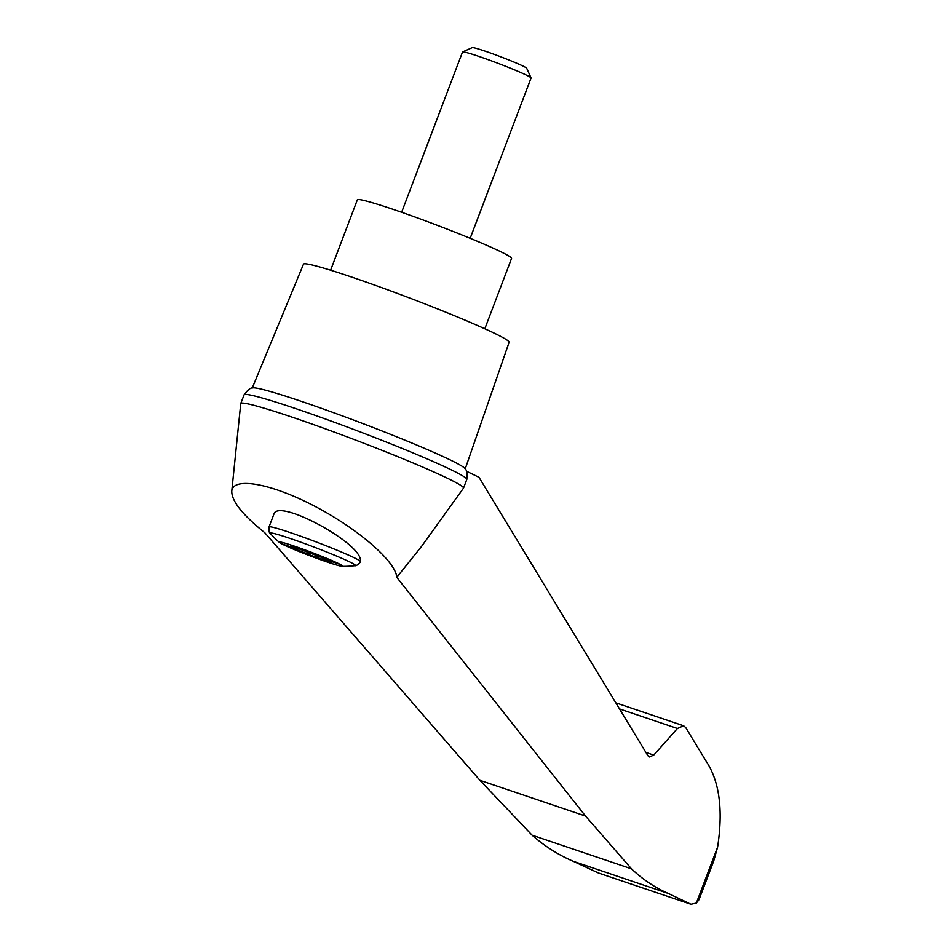 <?xml version="1.0" encoding="UTF-8"?>
<svg xmlns="http://www.w3.org/2000/svg" width="952" height="952" viewBox="0 0 952 952"><rect width="100%" height="100%" fill="white"/><g stroke="black" fill="none" stroke-linecap="round" stroke-linejoin="round"><path stroke-width="1.43" d="M396.77 577.317C395.877 561.585 357.785 528.598 314.553 506.131C271.308 483.449 232.954 476.512 231.764 491.149C231.574 501.049 242.558 514.877 264.704 532.632L479.879 780.307L532.097 835.19L631.485 868.819L585.516 816.054L396.77 577.317L421.498 546.496L463.457 488.197A119.143 6.581 -159.2 0 0 463.505 488.114A119.143 6.581 -159.2 0 0 354.465 439.657A119.143 6.581 -159.2 0 0 240.761 403.505A119.143 6.581 -159.2 0 0 240.737 403.6L231.764 491.149M466.373 471.169L478.987 477.297L647.907 755.709L649.395 756.983L653.738 755.079L677.419 728.494L683.619 725.781L685.749 727.59L706.098 761.136C719.462 781.187 723.294 809.866 717.594 847.173L713.774 860.822L698.994 899.723L696.34 903.103L690.926 904.269L668.233 893.416C654.964 887.621 642.719 879.422 631.485 868.819M337.817 563.239A34.022 1.88 20.8 0 1 342.315 566.369A34.022 1.88 20.8 0 1 319.622 559.371A34.022 1.88 20.8 0 1 279.436 542.473A34.022 1.88 20.8 0 1 300.142 548.173A34.022 1.88 20.8 0 1 337.817 563.239M306.663 553.528L282.363 544.056L295.774 548.59L290.836 545.984L294.584 547.198L339.59 564.274L326.179 559.728L331.118 562.346L308.662 554.564L306.663 553.528L307.437 551.505M360.332 561.359L359.963 562.596C357.393 565.119 355.786 566.142 355.132 565.678A45.625 2.523 20.8 0 0 313.708 546.96A45.625 2.523 20.8 0 0 270.308 533.453C269.333 533.56 268.904 531.383 269.035 526.92A48.873 2.701 20.8 0 1 313.743 541.022A48.873 2.701 20.8 0 1 360.332 561.359C363.95 544.425 277.591 497.396 273.843 514.258L269.035 526.92M465.207 468.919L509.106 342.28A109.968 6.069 -159.2 0 0 408.444 297.571A109.968 6.069 -159.2 0 0 303.486 264.18L252.232 388.023M463.505 488.114L466.801 479.451A119.143 6.581 -159.2 0 0 466.813 479.427C467.337 473.418 466.718 469.788 464.957 468.551A113.919 6.283 -159.2 0 0 360.868 422.819A113.919 6.283 -159.2 0 0 252.661 387.904C250.519 387.666 247.663 389.963 244.069 394.806A119.143 6.581 -159.2 0 0 244.057 394.842L240.761 403.505M532.097 835.19C544.77 846.268 558.467 854.967 573.187 861.262L598.427 872.972L690.926 904.269M573.187 861.262L668.233 893.416M466.813 479.427A119.143 6.581 -159.2 0 0 357.762 430.994A119.143 6.581 -159.2 0 0 244.069 394.806M484.818 328.773L511.557 258.397A82.479 4.558 -159.2 0 0 436.064 224.85A82.479 4.558 -159.2 0 0 357.345 199.813L330.618 270.201M401.637 212.272L462.517 52.003A36.652 2.023 20.8 0 1 462.601 51.92A36.652 2.023 20.8 0 1 488.459 59.774A36.652 2.023 20.8 0 1 525.706 74.803A36.652 2.023 20.8 0 1 531.038 77.909A36.652 2.023 20.8 0 1 531.049 78.04L470.169 238.309M462.601 51.92L472.252 47.6A29.167 1.607 20.8 0 1 492.827 53.847A29.167 1.607 20.8 0 1 522.446 65.807A29.167 1.607 20.8 0 1 526.694 68.282L531.038 77.909M326.465 558.979L326.179 559.728M302.427 550.149L301.903 551.517M288.777 546.222L288.492 546.983M696.34 903.103L717.594 847.173M619.514 708.907L677.419 728.494M645.92 752.437L653.738 755.079M479.879 780.307L585.516 816.054M323.109 557.836L322.561 559.288M317.242 555.682L316.635 557.277M315.743 555.016L315.017 556.956M309.555 552.22L308.662 554.564M270.308 533.453A97.758 97.758 0 0 0 279.436 542.473M342.315 566.369A97.758 97.758 0 0 0 355.132 565.678M683.619 725.781L615.837 702.838M325.81 559.716L326.131 558.86M296.143 548.614L296.405 547.888"/></g></svg>

